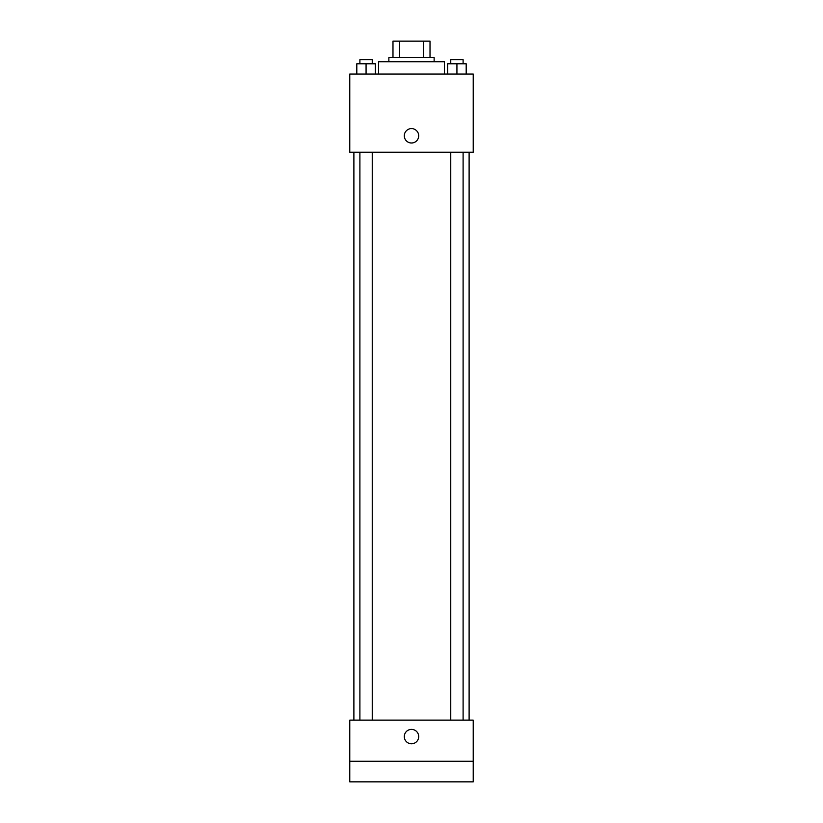 <?xml version="1.0" encoding="UTF-8"?>
<svg xmlns="http://www.w3.org/2000/svg" width="823" height="823" viewBox="0 0 823 823"><rect width="100%" height="100%" fill="white"/><g stroke="black" fill="none" stroke-linecap="round" stroke-linejoin="round"><path stroke-width="1.23" d="M399.422 57.61L399.422 41.15L392.983 41.15L392.983 57.61L392.983 41.15M399.422 41.15L430.018 41.15L430.018 57.61M423.578 57.61L423.578 41.15M388.868 61.725L388.868 57.61L434.133 57.61L434.133 61.725M444.42 74.07L444.42 61.725L378.58 61.725L378.58 74.07M349.775 74.07L473.225 74.07L473.225 152.255L349.775 152.255L349.775 74.07M411.5 142.996A7.201 7.201 0 0 1 405.266 132.194A7.201 7.201 0 0 1 417.734 132.194A7.201 7.201 0 0 1 411.5 142.996M349.775 720.125L473.225 720.125L473.225 781.85L349.775 781.85L349.775 720.125M411.5 743.786A7.201 7.201 0 0 1 405.266 732.984A7.201 7.201 0 0 1 417.734 732.984A7.201 7.201 0 0 1 411.5 743.786M349.775 761.275L473.225 761.275M447.671 74.07L447.671 63.783L466.188 63.783L466.188 74.07L466.188 63.783M456.93 74.07L456.93 63.783M463.102 63.783L463.102 59.668L450.757 59.668L450.757 63.783M356.812 74.07L356.812 63.783L375.329 63.783L375.329 74.07L375.329 63.783M366.07 74.07L366.07 63.783M372.243 63.783L372.243 59.668L359.898 59.668L359.898 63.783M469.11 720.125L469.11 152.255M353.89 720.125L353.89 152.255M450.757 152.255L450.757 720.125M463.102 152.255L463.102 720.125M372.243 720.125L372.243 152.255M359.898 720.125L359.898 152.255"/></g></svg>
